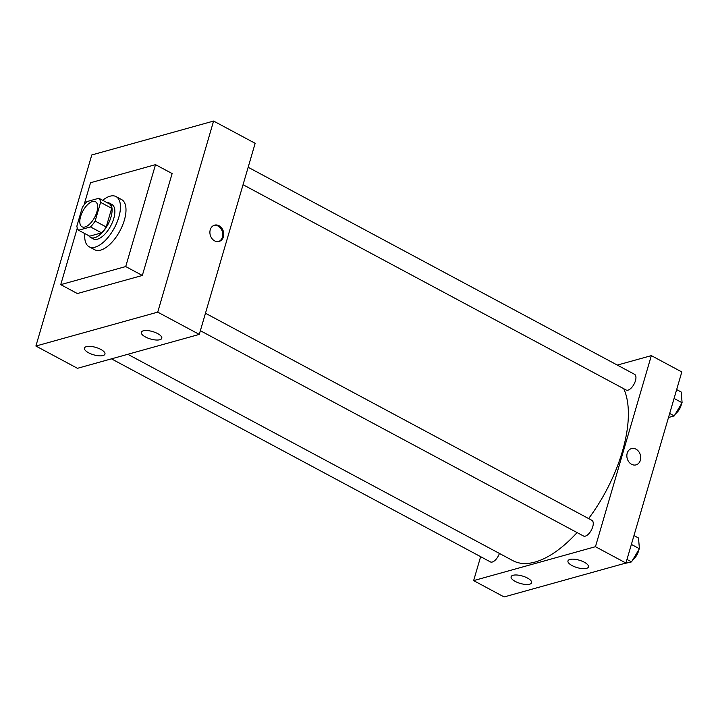 <?xml version="1.0" encoding="UTF-8"?>
<svg xmlns="http://www.w3.org/2000/svg" width="718" height="718" viewBox="0 0 718 718"><rect width="100%" height="100%" fill="white"/><g stroke="black" fill="none" stroke-linecap="round" stroke-linejoin="round"><path stroke-width="1.08" d="M96.858 211.989A14.234 6.677 118.2 0 1 82.005 226.798A14.234 6.677 118.2 0 1 82.848 211.092A14.234 6.677 118.2 0 1 95.458 201.704A14.234 6.677 118.2 0 1 96.858 211.989M98.878 198.258L86.968 201.578A19.117 8.966 118.2 0 0 82.328 207.448L76.862 226.134A19.117 8.966 118.2 0 0 78.585 230.236L90.495 226.924A19.117 8.966 118.2 0 0 95.135 221.054L100.601 202.359A19.117 8.966 118.2 0 0 98.878 198.258L109.962 204.199A19.117 8.966 118.2 0 1 111.685 208.301L100.601 202.359M78.585 230.236L89.669 236.177L101.579 232.856L90.495 226.924M111.685 208.301L106.219 226.987L95.135 221.054M106.219 226.987A19.117 8.966 118.2 0 1 101.579 232.856M88.772 235.692A19.574 9.181 -61.8 0 0 90.567 237.443A19.574 9.181 -61.8 0 0 94.695 237.703A19.574 9.181 -61.8 0 0 109.666 220.812A19.574 9.181 -61.8 0 0 109.064 202.934A19.574 9.181 -61.8 0 0 106.614 202.404M109.064 202.934L111.828 204.424A19.574 9.181 118.2 0 1 113.749 218.568A19.574 9.181 118.2 0 1 97.46 239.184A19.574 9.181 118.2 0 1 93.34 238.923L90.567 237.443M102.701 200.304A28.469 13.355 118.2 0 1 116.029 196.579A28.469 13.355 118.2 0 1 118.829 217.15A28.469 13.355 118.2 0 1 89.14 246.768A28.469 13.355 118.2 0 1 84.859 233.601M116.029 196.579L121.575 199.55A28.469 13.355 118.2 0 1 124.367 220.121A28.469 13.355 118.2 0 1 94.677 249.738L89.14 246.768M84.033 204.98L90.54 182.731L155.51 164.646L125.713 266.558L60.743 284.642L77.302 228.01M60.743 284.642L77.364 293.545L142.335 275.461L172.132 173.55L155.51 164.646M35.9 346.04L91.778 154.962L213.596 121.055L157.727 312.133L35.9 346.04L77.454 368.307L199.281 334.4L255.159 143.322L213.596 121.055L91.778 154.962L35.9 346.04L157.727 312.133L213.596 121.055M142.335 275.461L125.713 266.558M88.61 352.798A10.68 3.859 16.3 0 1 84.455 348.104A10.68 3.859 16.3 0 1 95.79 347.395A10.68 3.859 16.3 0 1 104.954 354.1A10.68 3.859 16.3 0 1 103.015 355.554A10.68 3.859 16.3 0 1 88.61 352.798M157.646 333.583A10.68 3.859 16.3 0 1 161.801 338.277A10.68 3.859 16.3 0 1 159.872 339.731A10.68 3.859 16.3 0 1 147.845 338.079A10.68 3.859 16.3 0 1 141.311 332.281A10.68 3.859 16.3 0 1 147.387 330.576A10.68 3.859 16.3 0 1 157.646 333.583M199.281 334.4L157.727 312.133M214.619 240.862A8.454 6.812 -105.6 0 1 209.889 232.399A8.454 6.812 -105.6 0 1 214.565 225.156A8.454 6.812 -105.6 0 1 223.388 231.474A8.454 6.812 -105.6 0 1 219.098 241.436A8.454 6.812 -105.6 0 1 214.619 240.862M218.577 241.562A8.454 6.812 74.4 0 0 222.365 231.752A8.454 6.812 74.4 0 0 214.063 225.326M623.745 388.725A104.99 49.237 118.2 0 1 622.38 451.451A104.99 49.237 118.2 0 1 588.625 518.575M577.084 532.577A104.99 49.237 118.2 0 1 512.894 560.659L127.804 354.297M243.052 184.714L626.168 390.018A8.894 4.173 -61.8 0 0 628.035 390.134A8.894 4.173 -61.8 0 0 634.838 382.461A8.894 4.173 -61.8 0 0 634.568 374.329L248.159 167.267M499.432 553.434A8.894 4.173 118.2 0 1 490.403 561.907L111.469 358.847M205.465 313.245L591.883 520.317A8.894 4.173 118.2 0 1 592.754 526.743A8.894 4.173 118.2 0 1 585.35 536.122A8.894 4.173 118.2 0 1 583.474 535.996L200.367 330.702M595.455 546.703L473.638 580.611L504.108 596.945L625.934 563.038L595.455 546.703L651.334 355.625L617.327 365.094M480.638 556.674L473.638 580.611M515.273 581.427A10.68 3.859 16.3 0 1 511.108 576.742A10.68 3.859 16.3 0 1 522.444 576.033A10.68 3.859 16.3 0 1 531.607 582.729A10.68 3.859 16.3 0 1 529.669 584.192A10.68 3.859 16.3 0 1 515.273 581.427M584.299 562.212A10.68 3.859 16.3 0 1 588.455 566.906A10.68 3.859 16.3 0 1 586.525 568.369A10.68 3.859 16.3 0 1 574.499 566.708A10.68 3.859 16.3 0 1 567.965 560.92A10.68 3.859 16.3 0 1 574.041 559.205A10.68 3.859 16.3 0 1 584.299 562.212M625.934 563.038L681.813 371.96L651.334 355.625M636.049 464.878A8.454 6.812 74.4 0 0 640.366 460.256A8.454 6.812 -105.6 0 1 636.049 464.878A8.454 6.812 -105.6 0 1 627.227 458.56A8.454 6.812 -105.6 0 1 631.517 448.588A8.454 6.812 -105.6 0 1 638.67 451.496A8.454 6.812 -105.6 0 1 640.366 460.256A8.454 6.812 74.4 0 0 638.67 451.505A8.454 6.812 74.4 0 0 631.517 448.588M668.494 417.499L674.211 415.901L682.1 402.744L681.194 392.019L676.652 389.587M674.211 415.901L669.67 413.469M682.1 402.744L674.067 398.436M681.517 403.722A8.894 4.173 118.2 0 1 681.158 405.257A8.894 4.173 118.2 0 1 675.494 413.765M622.228 564.07L631.526 561.889L639.415 548.723L638.508 538.006L633.967 535.574M631.526 561.889L626.985 559.457M639.415 548.723L631.382 544.415M638.823 549.701A8.894 4.173 118.2 0 1 638.464 551.245A8.894 4.173 118.2 0 1 632.809 559.744M529.157 589.972L538.742 587.306M538.446 587.791L537.944 587.521"/></g></svg>
